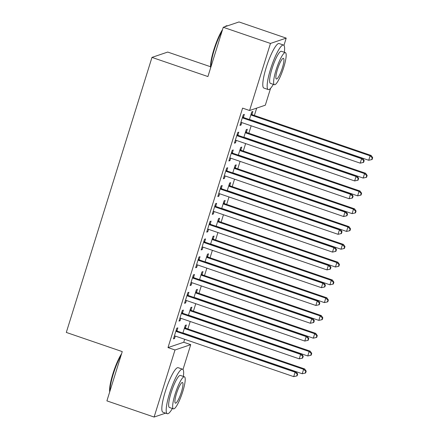<?xml version="1.0" encoding="UTF-8"?>
<svg xmlns="http://www.w3.org/2000/svg" width="439" height="439" viewBox="0 0 439 439"><rect width="100%" height="100%" fill="white"/><g stroke="black" fill="none" stroke-linecap="round" stroke-linejoin="round"><path stroke-width="0.66" d="M270.572 88.316L265.321 105.19L249.577 110.518L242.586 108.12L168 347.584L183.743 342.255L184.665 339.281M187.887 328.943L190.208 321.491M193.429 311.152L195.75 303.7M198.971 293.362L201.292 285.91M204.514 275.571L206.835 268.119M210.051 257.781L212.372 250.329M215.593 239.99L217.914 232.538M221.135 222.2L223.456 214.748M226.678 204.409L228.999 196.957M232.215 186.619L234.536 179.167M237.757 168.828L240.078 161.376M243.299 151.038L245.62 143.586M248.842 133.247L251.163 125.795M254.384 115.457L256.667 108.12M183.743 342.255L190.735 344.653L182.992 369.512M210.55 66.739L167.709 52.065L151.971 57.394L66.305 332.433L122.251 351.601L106.902 400.878L154.105 417.05L174.996 349.982L190.735 344.653M151.971 57.394L207.916 76.556L223.264 27.278L239.003 21.95L286.206 38.122L283.951 45.365M191.009 310.066L191.903 307.185L190.844 307.547L188.446 315.24M182.503 312.947L183.398 310.066L182.333 310.422L179.008 321.101L180.072 320.739L180.841 318.28M202.094 274.485L202.988 271.604L201.924 271.966L199.525 279.659M193.583 277.366L194.482 274.485L193.418 274.841L190.092 285.52L191.157 285.158L191.92 282.7M213.173 238.904L214.073 236.023L213.008 236.385L210.61 244.079M204.667 241.785L205.562 238.904L204.497 239.26L201.177 249.939L202.236 249.577L203.005 247.119M224.258 203.323L225.152 200.442L224.088 200.804L221.695 208.498M215.747 206.204L216.647 203.323L215.582 203.68L212.256 214.358L213.321 213.996L214.084 211.538M235.337 167.742L236.237 164.861L235.172 165.223L232.774 172.917M226.831 170.617L227.726 167.742L226.661 168.099L223.341 178.777L224.4 178.415L225.169 175.957M246.422 132.161L247.316 129.28L246.252 129.642L243.859 137.336M237.911 135.036L238.811 132.161L237.746 132.518L234.421 143.191L235.485 142.834L236.253 140.376M243.453 117.246L244.353 114.37L243.288 114.727L239.963 125.4L241.027 125.044L241.79 122.585M251.964 114.37L252.859 111.49L251.794 111.852L249.396 119.545M232.374 152.827L233.268 149.951L232.204 150.308L228.878 160.981L229.943 160.625L230.711 158.166M240.879 149.951L241.774 147.07L240.715 147.433L238.317 155.126M221.289 188.413L222.189 185.532L221.124 185.889L217.799 196.568L218.863 196.206L219.626 193.747M229.795 185.532L230.694 182.651L229.63 183.014L227.232 190.707M210.21 223.994L211.104 221.113L210.04 221.47L206.714 232.149L207.779 231.787L208.547 229.328M218.715 221.113L219.61 218.232L218.551 218.595L216.153 226.288M199.125 259.575L200.019 256.694L198.96 257.051L195.635 267.73L196.699 267.367L197.462 264.909M207.631 256.694L208.53 253.813L207.466 254.176L205.068 261.869M188.04 295.156L188.94 292.275L187.876 292.632L184.55 303.311L185.615 302.948L186.383 300.49M196.551 292.275L197.446 289.394L196.381 289.756L193.989 297.45M176.961 330.737L177.855 327.856L176.791 328.218L173.471 338.892L174.53 338.529L175.298 336.071M185.467 327.856L186.366 324.975L185.302 325.337L182.904 333.031M165.635 413.148L154.105 417.05M223.264 27.278L270.468 43.445L286.206 38.122M168 347.584L174.996 349.982M249.577 110.518L270.468 43.445M240.166 124.747L241.027 125.044M234.624 142.538L235.485 142.834M229.087 160.328L229.943 160.625M223.544 178.119L224.4 178.415M218.002 195.909L218.863 196.206M212.46 213.7L213.321 213.996M206.917 231.49L207.779 231.787M201.38 249.281L202.236 249.577M195.838 267.071L196.699 267.367M190.296 284.862L191.157 285.158M184.753 302.652L185.615 302.948M179.216 320.443L180.072 320.739M173.674 338.233L174.53 338.529M242.388 117.608L242.613 117.8A1.882 1.827 -108.7 0 0 243.228 118.151L361.588 158.698L360.199 163.149L241.84 122.602A1.882 1.827 -108.7 0 0 241.148 122.508L240.857 122.525M242.707 116.604L243.678 117.443A1.882 1.827 -108.7 0 0 244.293 117.795L362.647 158.336L361.588 158.698L363.761 160.701L363.207 162.485L363.635 162.337L364.189 160.559L363.761 160.701M364.189 160.559L362.647 158.336M360.199 163.149L363.207 162.485M249.643 119.627L249.654 119.627A1.882 1.827 71.3 0 1 250.351 119.721L368.705 160.268L370.093 155.818L371.158 155.461L252.798 114.914A1.882 1.827 71.3 0 1 252.184 114.563L251.212 113.723M372.267 157.826L371.712 159.604L372.14 159.461L372.695 157.678L372.267 157.826L370.093 155.818L251.734 115.276A1.882 1.827 71.3 0 1 251.124 114.919L250.899 114.727M371.712 159.604L368.705 160.268M371.158 155.461L372.695 157.678M236.851 135.399L237.071 135.591A1.882 1.827 -108.7 0 0 237.686 135.942L356.045 176.489L354.657 180.939L236.303 140.392A1.882 1.827 -108.7 0 0 235.606 140.299L235.32 140.315M237.164 134.394L238.136 135.234A1.882 1.827 -108.7 0 0 238.75 135.585L357.11 176.127L356.045 176.489L358.219 178.492L357.664 180.275L358.092 180.127L358.647 178.349L358.219 178.492M358.647 178.349L357.11 176.127M354.657 180.939L357.664 180.275M231.309 153.189L231.534 153.381A1.882 1.827 -108.7 0 0 232.143 153.732L350.503 194.279L349.12 198.73L230.76 158.183A1.882 1.827 -108.7 0 0 230.069 158.089L229.778 158.106M231.622 152.185L232.593 153.024A1.882 1.827 -108.7 0 0 233.208 153.376L351.568 193.923L350.503 194.279L352.682 196.282L352.127 198.066L352.55 197.918L353.104 196.14L352.682 196.282M353.104 196.14L351.568 193.923M349.12 198.73L352.127 198.066M244.1 137.418L244.117 137.418A1.882 1.827 71.3 0 1 244.808 137.511L363.168 178.058L364.551 173.608L365.616 173.251L247.256 132.704A1.882 1.827 71.3 0 1 246.647 132.353L245.67 131.513M366.73 175.616L366.175 177.394L366.598 177.252L367.152 175.468L366.73 175.616L364.551 173.608L246.191 133.066A1.882 1.827 71.3 0 1 245.582 132.71L245.357 132.518M366.175 177.394L363.168 178.058M365.616 173.251L367.152 175.468M238.564 155.208L238.575 155.208A1.882 1.827 71.3 0 1 239.266 155.302L357.626 195.849L359.009 191.399L360.073 191.042L241.713 150.495A1.882 1.827 71.3 0 1 241.104 150.143L240.128 149.304M361.187 193.407L360.633 195.185L361.056 195.042L361.61 193.264L361.187 193.407L359.009 191.399L240.654 150.857A1.882 1.827 71.3 0 1 240.04 150.5L239.815 150.308M360.633 195.185L357.626 195.849M360.073 191.042L361.61 193.264M210.649 67.782A22.971 4.385 -71.1 0 1 213.875 49.602A22.971 4.385 -71.1 0 1 222.551 29.572M222.09 31.043A23.536 4.494 108.9 0 0 214.27 49.826A23.536 4.494 108.9 0 0 210.857 67.112M284.324 52.29A23.536 4.494 108.9 0 0 283.506 45.047A23.536 4.494 108.9 0 0 270.567 69.11A23.536 4.494 108.9 0 0 268.256 89.572A23.536 4.494 108.9 0 0 273.343 84.348M283.506 45.047L279.138 43.549A23.536 4.494 108.9 0 0 266.193 67.611A23.536 4.494 108.9 0 0 263.883 88.074L268.256 89.572M274.413 84.716L270.391 83.339A16.945 3.238 -71.1 0 1 272.054 68.605A16.945 3.238 -71.1 0 1 281.372 51.281L285.394 52.658A16.945 3.238 108.9 0 0 276.076 69.982A16.945 3.238 108.9 0 0 274.413 84.716A16.945 3.238 108.9 0 0 283.731 67.392A16.945 3.238 108.9 0 0 285.394 52.658M282.37 67.853A10.92 2.085 108.9 0 0 283.44 58.354A10.92 2.085 108.9 0 0 277.437 69.521A10.92 2.085 108.9 0 0 276.361 79.015A10.92 2.085 108.9 0 0 282.37 67.853M227.479 25.852L227.215 25.764A23.536 4.494 108.9 0 0 226.239 25.901A23.536 4.494 108.9 0 0 225.328 26.581M224.867 26.735A22.971 4.385 -71.1 0 1 225.558 26.252L226.239 25.901M109.69 391.928A22.971 4.385 -71.1 0 1 112.911 373.748A22.971 4.385 -71.1 0 1 121.592 353.719M121.131 355.189A23.536 4.494 108.9 0 0 113.311 373.968A23.536 4.494 108.9 0 0 109.898 391.259M183.365 376.437A23.536 4.494 108.9 0 0 182.547 369.194A23.536 4.494 108.9 0 0 169.602 393.256A23.536 4.494 108.9 0 0 167.297 413.719A23.536 4.494 108.9 0 0 172.379 408.495M182.547 369.194L178.179 367.695A23.536 4.494 108.9 0 0 165.234 391.758A23.536 4.494 108.9 0 0 162.924 412.221L167.297 413.719M173.449 408.863L169.432 407.485A16.945 3.238 -71.1 0 1 171.095 392.751A16.945 3.238 -71.1 0 1 180.413 375.427L184.435 376.805A16.945 3.238 108.9 0 0 175.112 394.129A16.945 3.238 108.9 0 0 173.449 408.863A16.945 3.238 108.9 0 0 182.772 391.539A16.945 3.238 108.9 0 0 184.435 376.805M181.411 391.994A10.92 2.085 108.9 0 0 182.481 382.501A10.92 2.085 108.9 0 0 176.478 393.668A10.92 2.085 108.9 0 0 175.402 403.161A10.92 2.085 108.9 0 0 181.411 391.994M225.767 170.98L225.992 171.172A1.882 1.827 -108.7 0 0 226.601 171.523L344.961 212.07L343.578 216.52L225.218 175.973A1.882 1.827 -108.7 0 0 224.527 175.88L224.236 175.896M226.08 169.975L227.056 170.815A1.882 1.827 -108.7 0 0 227.665 171.166L346.025 211.713L344.961 212.07L347.139 214.073L346.585 215.856L347.008 215.708L347.562 213.93L347.139 214.073M347.562 213.93L346.025 211.713M343.578 216.52L346.585 215.856M220.224 188.77L220.449 188.962A1.882 1.827 -108.7 0 0 221.064 189.313L339.418 229.86L338.035 234.311L219.676 193.764A1.882 1.827 -108.7 0 0 218.984 193.67L218.693 193.687M220.537 187.766L221.514 188.605A1.882 1.827 -108.7 0 0 222.123 188.957L340.483 229.504L339.418 229.86L341.597 231.869L341.043 233.647L341.471 233.499L342.025 231.721L341.597 231.869M342.025 231.721L340.483 229.504M338.035 234.311L341.043 233.647M233.021 172.999L233.032 172.999A1.882 1.827 71.3 0 1 233.724 173.092L352.083 213.639L353.472 209.189L354.531 208.832L236.177 168.285A1.882 1.827 71.3 0 1 235.562 167.934L234.591 167.094M355.645 211.197L355.091 212.975L355.519 212.833L356.073 211.055L355.645 211.197L353.472 209.189L235.112 168.647A1.882 1.827 71.3 0 1 234.497 168.296L234.272 168.099M355.091 212.975L352.083 213.639M354.531 208.832L356.073 211.055M227.479 190.789L227.49 190.789A1.882 1.827 71.3 0 1 228.187 190.883L346.541 231.43L347.929 226.979L348.994 226.623L230.634 186.076A1.882 1.827 71.3 0 1 230.02 185.724L229.048 184.885M350.102 228.988L349.548 230.766L349.976 230.623L350.531 228.845L350.102 228.988L347.929 226.979L229.57 186.438A1.882 1.827 71.3 0 1 228.955 186.087L228.735 185.889M349.548 230.766L346.541 231.43M348.994 226.623L350.531 228.845M214.682 206.56L214.907 206.753A1.882 1.827 -108.7 0 0 215.522 207.104L333.881 247.651L332.493 252.101L214.133 211.554A1.882 1.827 -108.7 0 0 213.442 211.461L213.156 211.477M215 205.556L215.972 206.396A1.882 1.827 -108.7 0 0 216.586 206.747L334.941 247.294L333.881 247.651L336.054 249.659L335.5 251.437L335.928 251.295L336.483 249.511L336.054 249.659M336.483 249.511L334.941 247.294M332.493 252.101L335.5 251.437M221.936 208.58L221.953 208.58A1.882 1.827 71.3 0 1 222.644 208.673L341.004 249.22L342.387 244.77L343.452 244.413L225.092 203.866A1.882 1.827 71.3 0 1 224.477 203.515L223.506 202.675M344.566 246.778L344.011 248.556L344.434 248.414L344.988 246.636L344.566 246.778L342.387 244.77L224.027 204.228A1.882 1.827 71.3 0 1 223.418 203.877L223.193 203.68M344.011 248.556L341.004 249.22M343.452 244.413L344.988 246.636M209.145 224.351L209.365 224.543A1.882 1.827 -108.7 0 0 209.979 224.894L328.339 265.441L326.951 269.892L208.596 229.345A1.882 1.827 -108.7 0 0 207.899 229.251L207.614 229.268M209.458 223.347L210.429 224.186A1.882 1.827 -108.7 0 0 211.044 224.538L329.404 265.085L328.339 265.441L330.512 267.45L329.958 269.228L330.386 269.085L330.94 267.302L330.512 267.45M330.94 267.302L329.404 265.085M326.951 269.892L329.958 269.228M216.4 226.37L216.411 226.37A1.882 1.827 71.3 0 1 217.102 226.464L335.462 267.011L336.845 262.56L337.909 262.204L219.549 221.657A1.882 1.827 71.3 0 1 218.94 221.305L217.963 220.466M339.023 264.569L338.469 266.347L338.892 266.204L339.446 264.426L339.023 264.569L336.845 262.56L218.485 222.019A1.882 1.827 71.3 0 1 217.876 221.668L217.651 221.47M338.469 266.347L335.462 267.011M337.909 262.204L339.446 264.426M203.603 242.141L203.828 242.333A1.882 1.827 -108.7 0 0 204.437 242.69L322.797 283.232L321.414 287.682L203.054 247.135A1.882 1.827 -108.7 0 0 202.363 247.042L202.072 247.058M203.916 241.137L204.887 241.977A1.882 1.827 -108.7 0 0 205.501 242.328L323.861 282.875L322.797 283.232L324.975 285.24L324.421 287.018L324.844 286.876L325.398 285.092L324.975 285.24M325.398 285.092L323.861 282.875M321.414 287.682L324.421 287.018M210.857 244.161L210.868 244.161A1.882 1.827 71.3 0 1 211.56 244.254L329.919 284.801L331.302 280.356L332.367 279.994L214.007 239.447A1.882 1.827 71.3 0 1 213.398 239.096L212.421 238.256M333.481 282.359L332.927 284.137L333.355 283.995L333.909 282.217L333.481 282.359L331.302 280.356L212.948 239.809A1.882 1.827 71.3 0 1 212.333 239.458L212.108 239.26M332.927 284.137L329.919 284.801M332.367 279.994L333.909 282.217M198.06 259.932L198.285 260.124A1.882 1.827 -108.7 0 0 198.9 260.481L317.254 301.022L315.871 305.473L197.512 264.926A1.882 1.827 -108.7 0 0 196.82 264.832L196.529 264.849M198.373 258.928L199.35 259.767A1.882 1.827 -108.7 0 0 199.959 260.118L318.319 300.666L317.254 301.022L319.433 303.031L318.879 304.809L319.301 304.666L319.855 302.883L319.433 303.031M319.855 302.883L318.319 300.666M315.871 305.473L318.879 304.809M205.315 261.951L205.326 261.951A1.882 1.827 71.3 0 1 206.017 262.045L324.377 302.592L325.765 298.147L326.825 297.785L208.47 257.238A1.882 1.827 71.3 0 1 207.856 256.886L206.884 256.047M327.938 300.15L327.384 301.928L327.812 301.785L328.367 300.007L327.938 300.15L325.765 298.147L207.406 257.6A1.882 1.827 71.3 0 1 206.791 257.249L206.571 257.051M327.384 301.928L324.377 302.592M326.825 297.785L328.367 300.007M192.518 277.722L192.743 277.914A1.882 1.827 -108.7 0 0 193.358 278.271L311.717 318.813L310.329 323.263L191.969 282.716A1.882 1.827 -108.7 0 0 191.278 282.623L190.987 282.639M192.831 276.718L193.808 277.558A1.882 1.827 -108.7 0 0 194.422 277.909L312.777 318.456L311.717 318.813L313.89 320.821L313.336 322.599L313.764 322.456L314.319 320.673L313.89 320.821M314.319 320.673L312.777 318.456M310.329 323.263L313.336 322.599M199.772 279.742L199.783 279.742A1.882 1.827 71.3 0 1 200.48 279.835L318.835 320.382L320.223 315.937L321.288 315.575L202.928 275.028A1.882 1.827 71.3 0 1 202.313 274.677L201.342 273.837M322.396 317.94L321.842 319.718L322.27 319.576L322.824 317.798L322.396 317.94L320.223 315.937L201.863 275.39A1.882 1.827 71.3 0 1 201.254 275.039L201.029 274.847M321.842 319.718L318.835 320.382M321.288 315.575L322.824 317.798M186.981 295.513L187.201 295.705A1.882 1.827 -108.7 0 0 187.815 296.062L306.175 336.603L304.787 341.054L186.432 300.506A1.882 1.827 -108.7 0 0 185.735 300.413L185.45 300.43M187.294 294.509L188.265 295.348A1.882 1.827 -108.7 0 0 188.88 295.699L307.24 336.247L306.175 336.603L308.348 338.612L307.794 340.39L308.222 340.247L308.776 338.464L308.348 338.612M308.776 338.464L307.24 336.247M304.787 341.054L307.794 340.39M194.23 297.532L194.247 297.532A1.882 1.827 71.3 0 1 194.938 297.626L313.298 338.173L314.681 333.728L315.745 333.366L197.385 292.818A1.882 1.827 71.3 0 1 196.776 292.467L195.799 291.628M316.859 335.731L316.305 337.509L316.728 337.366L317.282 335.588L316.859 335.731L314.681 333.728L196.321 293.181A1.882 1.827 71.3 0 1 195.712 292.829L195.487 292.637M316.305 337.509L313.298 338.173M315.745 333.366L317.282 335.588M181.439 313.303L181.664 313.495A1.882 1.827 -108.7 0 0 182.273 313.852L300.633 354.394L299.25 358.844L180.89 318.297A1.882 1.827 -108.7 0 0 180.199 318.204L179.908 318.22M181.751 312.299L182.723 313.139A1.882 1.827 -108.7 0 0 183.337 313.49L301.697 354.037L300.633 354.394L302.811 356.402L302.257 358.18L302.68 358.037L303.234 356.254L302.811 356.402M303.234 356.254L301.697 354.037M299.25 358.844L302.257 358.18M188.693 315.323L188.704 315.323A1.882 1.827 71.3 0 1 189.396 315.416L307.755 355.963L309.138 351.518L310.203 351.156L191.843 310.609A1.882 1.827 71.3 0 1 191.234 310.258L190.257 309.418M311.317 353.521L310.763 355.299L311.185 355.156L311.739 353.379L311.317 353.521L309.138 351.518L190.784 310.971A1.882 1.827 71.3 0 1 190.169 310.62L189.944 310.428M310.763 355.299L307.755 355.963M310.203 351.156L311.739 353.379M175.896 331.094L176.121 331.286A1.882 1.827 -108.7 0 0 176.73 331.643L295.09 372.184L293.707 376.635L175.348 336.087A1.882 1.827 -108.7 0 0 174.656 335.994L174.365 336.011M176.209 330.09L177.186 330.929A1.882 1.827 -108.7 0 0 177.795 331.28L296.155 371.828L295.09 372.184L297.269 374.193L296.715 375.971L297.137 375.828L297.691 374.044L297.269 374.193M297.691 374.044L296.155 371.828M293.707 376.635L296.715 375.971M183.151 333.113L183.162 333.113A1.882 1.827 71.3 0 1 183.853 333.206L302.213 373.754L303.601 369.309L304.661 368.947L186.306 328.399A1.882 1.827 71.3 0 1 185.692 328.048L184.72 327.209M305.774 371.312L305.22 373.09L305.648 372.947L306.202 371.169L305.774 371.312L303.601 369.309L185.242 328.762A1.882 1.827 71.3 0 1 184.627 328.41L184.402 328.218M305.22 373.09L302.213 373.754M304.661 368.947L306.202 371.169M242.613 117.8L243.678 117.443M243.228 118.151L244.293 117.795M252.798 114.914L251.734 115.276M252.184 114.563L251.124 114.919M237.071 135.591L238.136 135.234M237.686 135.942L238.75 135.585M231.534 153.381L232.593 153.024M232.143 153.732L233.208 153.376M247.256 132.704L246.191 133.066M246.647 132.353L245.582 132.71M241.713 150.495L240.654 150.857M241.104 150.143L240.04 150.5M225.992 171.172L227.056 170.815M226.601 171.523L227.665 171.166M220.449 188.962L221.514 188.605M221.064 189.313L222.123 188.957M236.177 168.285L235.112 168.647M235.562 167.934L234.497 168.296M230.634 186.076L229.57 186.438M230.02 185.724L228.955 186.087M214.907 206.753L215.972 206.396M215.522 207.104L216.586 206.747M225.092 203.866L224.027 204.228M224.477 203.515L223.418 203.877M209.365 224.543L210.429 224.186M209.979 224.894L211.044 224.538M219.549 221.657L218.485 222.019M218.94 221.305L217.876 221.668M203.828 242.333L204.887 241.977M204.437 242.69L205.501 242.328M214.007 239.447L212.948 239.809M213.398 239.096L212.333 239.458M198.285 260.124L199.35 259.767M198.9 260.481L199.959 260.118M208.47 257.238L207.406 257.6M207.856 256.886L206.791 257.249M192.743 277.914L193.808 277.558M193.358 278.271L194.422 277.909M202.928 275.028L201.863 275.39M202.313 274.677L201.254 275.039M187.201 295.705L188.265 295.348M187.815 296.062L188.88 295.699M197.385 292.818L196.321 293.181M196.776 292.467L195.712 292.829M181.664 313.495L182.723 313.139M182.273 313.852L183.337 313.49M191.843 310.609L190.784 310.971M191.234 310.258L190.169 310.62M176.121 331.286L177.186 330.929M176.73 331.643L177.795 331.28M186.306 328.399L185.242 328.762M185.692 328.048L184.627 328.41"/></g></svg>
